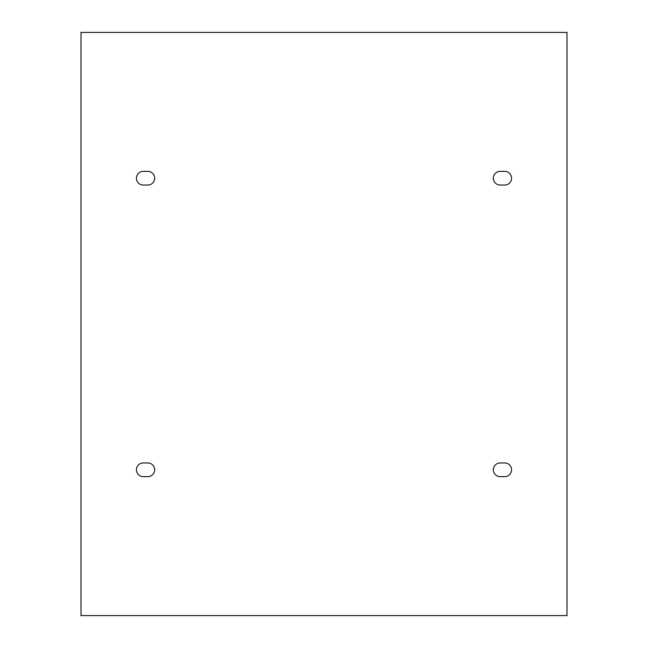 <?xml version="1.0" encoding="UTF-8"?>
<svg xmlns="http://www.w3.org/2000/svg" width="648" height="648" viewBox="0 0 648 648"><rect width="100%" height="100%" fill="white"/><g stroke="black" fill="none" stroke-linecap="round" stroke-linejoin="round"><path stroke-width="0.97" d="M147.825 462.964A6.836 6.836 0 0 1 154.661 469.8A6.836 6.836 0 0 1 147.825 476.636L143.273 476.636A6.836 6.836 0 0 1 136.436 469.8A6.836 6.836 0 0 1 143.273 462.964L147.825 462.964M500.175 462.964L504.727 462.964A6.836 6.836 0 0 1 511.564 469.8A6.836 6.836 0 0 1 504.727 476.636L500.175 476.636A6.836 6.836 0 0 1 493.339 469.8A6.836 6.836 0 0 1 500.175 462.964M81 615.6L81 32.4L567 32.4L567 615.6L81 615.6M500.175 171.364L504.727 171.364A6.836 6.836 0 0 1 511.564 178.2A6.836 6.836 0 0 1 504.727 185.036L500.175 185.036A6.836 6.836 0 0 1 493.339 178.2A6.836 6.836 0 0 1 500.175 171.364M147.825 185.036L143.273 185.036A6.836 6.836 0 0 1 136.436 178.2A6.836 6.836 0 0 1 143.273 171.364L147.825 171.364A6.836 6.836 0 0 1 154.661 178.2A6.836 6.836 0 0 1 147.825 185.036"/></g></svg>
